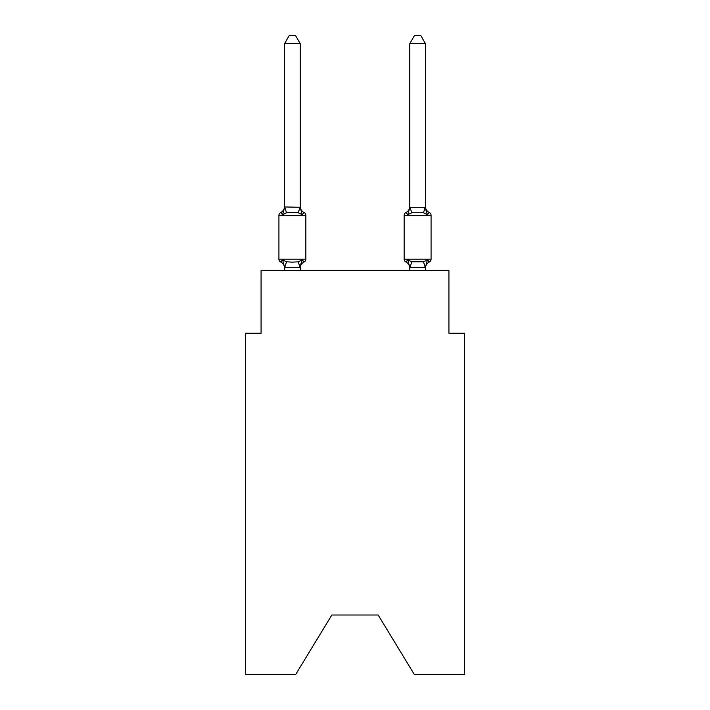 <?xml version="1.0" encoding="UTF-8"?>
<svg xmlns="http://www.w3.org/2000/svg" width="710" height="710" viewBox="0 0 710 710"><rect width="100%" height="100%" fill="white"/><g stroke="black" fill="none" stroke-linecap="round" stroke-linejoin="round"><path stroke-width="1.06" d="M378.164 615.011L414.329 674.5L464.58 674.5L464.58 333.238L448.924 333.238L448.924 270.625L261.076 270.625L261.076 333.238L245.42 333.238L245.42 674.5L295.671 674.5L331.836 615.011L378.164 615.011L331.836 615.011M425.441 270.625L425.441 267.279L409.785 267.563L407.833 259.807L405.916 262.017L407.833 259.807L405.916 262.017L407.833 259.807L405.916 262.017L407.833 259.807L405.916 262.017L407.833 259.807L405.916 262.017L407.833 259.807L405.916 262.017L407.833 259.807L405.916 262.017L407.833 259.807L405.916 262.017L407.833 259.807L405.916 262.017L407.833 259.807L405.916 262.017L407.833 259.807L405.916 262.017L407.833 259.807L405.916 262.017L407.833 259.807L405.916 262.017L407.833 259.807L405.916 262.017L407.833 259.807L411.747 261.821L423.488 261.821L427.402 259.807L429.319 262.017A3.133 3.133 0 0 0 431.077 259.194A3.133 3.133 0 0 1 429.319 262.017L428.423 261.582L429.319 262.017A3.133 3.133 0 0 0 431.077 259.194A3.133 3.133 0 0 1 429.319 262.017A3.133 3.133 0 0 0 431.077 259.194A3.133 3.133 0 0 1 429.319 262.017L428.423 261.582L429.319 262.017A3.133 3.133 0 0 0 431.077 259.194A3.133 3.133 0 0 1 429.319 262.017A3.133 3.133 0 0 0 431.077 259.194A3.133 3.133 0 0 1 429.319 262.017L428.423 261.582L429.319 262.017A3.133 3.133 0 0 0 431.077 259.194A3.133 3.133 0 0 1 429.319 262.017A3.133 3.133 0 0 0 431.077 259.194A3.133 3.133 0 0 1 429.319 262.017L428.423 261.582L429.319 262.017A3.133 3.133 0 0 0 431.077 259.194A3.133 3.133 0 0 1 429.319 262.017A3.133 3.133 0 0 0 431.077 259.194A3.133 3.133 0 0 1 429.319 262.017L428.423 261.582L429.319 262.017A3.133 3.133 0 0 0 431.077 259.194A3.133 3.133 0 0 1 429.319 262.017A3.133 3.133 0 0 0 431.077 259.194A3.133 3.133 0 0 1 429.319 262.017L428.423 261.582L429.319 262.017A3.133 3.133 0 0 0 431.077 259.194A3.133 3.133 0 0 1 429.319 262.017A3.133 3.133 0 0 0 431.077 259.194A3.133 3.133 0 0 1 429.319 262.017L428.423 261.582L429.319 262.017A3.133 3.133 0 0 0 431.077 259.194A3.133 3.133 0 0 1 429.319 262.017A3.133 3.133 0 0 0 431.077 259.194A3.133 3.133 0 0 1 429.319 262.017L428.423 261.582M425.441 43.638L420.746 35.5L414.489 35.5L409.785 43.638L425.441 43.638L425.441 207.284L427.402 214.757L429.319 212.547A3.133 3.133 0 0 1 431.077 215.37A3.133 3.133 0 0 0 429.319 212.547L427.402 214.757L425.769 209.636L427.402 214.757L429.319 212.547A3.133 3.133 0 0 1 431.077 215.37L431.077 259.194A3.133 3.133 0 0 1 429.319 262.017A3.133 3.133 0 0 0 431.077 259.194L431.077 215.37A3.133 3.133 0 0 0 429.319 212.547L427.402 214.757L429.319 212.547A3.133 3.133 0 0 1 431.077 215.37L431.077 259.194L431.077 215.37A3.133 3.133 0 0 0 429.319 212.547L427.402 214.757L425.769 209.636L427.402 214.757L429.319 212.547A3.133 3.133 0 0 1 431.077 215.37L431.077 259.194L431.077 215.37A3.133 3.133 0 0 0 429.319 212.547L427.402 214.757L429.319 212.547A3.133 3.133 0 0 1 431.077 215.37L431.077 259.194L431.077 215.37A3.133 3.133 0 0 0 429.319 212.547L427.402 214.757L425.769 209.636L427.402 214.757L429.319 212.547A3.133 3.133 0 0 1 431.077 215.37L431.077 259.194L431.077 215.37A3.133 3.133 0 0 0 429.319 212.547L427.402 214.757L429.319 212.547A3.133 3.133 0 0 1 431.077 215.37L431.077 259.194L431.077 215.37A3.133 3.133 0 0 0 429.319 212.547L427.402 214.757L425.769 209.636L427.402 214.757L429.319 212.547A3.133 3.133 0 0 1 431.077 215.37L431.077 259.194L431.077 215.37A3.133 3.133 0 0 0 429.319 212.547L427.402 214.757L429.319 212.547A3.133 3.133 0 0 1 431.077 215.37L431.077 259.194L431.077 215.37A3.133 3.133 0 0 0 429.319 212.547L427.402 214.757L425.769 209.636L427.402 214.757L429.319 212.547A3.133 3.133 0 0 1 431.077 215.37L431.077 259.194L431.077 215.37A3.133 3.133 0 0 0 429.319 212.547L427.402 214.757L429.319 212.547A3.133 3.133 0 0 1 431.077 215.37L431.077 259.194L431.077 215.37A3.133 3.133 0 0 0 429.319 212.547L427.402 214.757L425.769 209.636L427.402 214.757L429.319 212.547A3.133 3.133 0 0 1 431.077 215.37L431.077 259.194L431.077 215.37A3.133 3.133 0 0 0 429.319 212.547L427.402 214.757L429.319 212.547A3.133 3.133 0 0 1 431.077 215.37L431.077 259.194L431.077 215.37A3.133 3.133 0 0 0 429.319 212.547L427.402 214.757L425.769 209.636L427.402 214.757L429.319 212.547A3.133 3.133 0 0 1 431.077 215.37L431.077 259.194L431.077 215.37A3.133 3.133 0 0 0 429.319 212.547L427.402 214.757L429.319 212.547A3.133 3.133 0 0 1 431.077 215.37L431.077 259.194L431.077 215.37A3.133 3.133 0 0 0 429.319 212.547L427.402 214.757L425.769 209.636L427.402 214.757L429.319 212.547A3.133 3.133 0 0 1 431.077 215.37L431.077 259.194L431.077 215.37A3.133 3.133 0 0 0 429.319 212.547L427.402 214.757L423.488 212.743L411.747 212.743L407.833 214.757L405.916 212.547L406.803 212.982M409.785 43.638L409.785 207.284L425.441 207.284M409.785 207.284L407.833 214.757L405.916 212.547L407.833 214.757L408.561 212.272L407.833 214.757L408.561 212.272L407.833 214.757L408.561 212.272L407.833 214.757L408.561 212.272L407.833 214.757L408.561 212.272L407.833 214.757L408.561 212.272L407.833 214.757L408.561 212.272L407.833 214.757L408.561 212.272L407.833 214.757L405.916 212.547A3.133 3.133 0 0 0 404.15 215.37L404.15 259.194A3.133 3.133 0 0 0 405.916 262.017A6.887 6.887 0 0 1 409.785 268.202A6.887 6.887 0 0 0 405.916 262.017A3.133 3.133 0 0 1 404.15 259.194A3.133 3.133 0 0 0 405.916 262.017A6.887 6.887 0 0 1 409.785 268.202A6.887 6.887 0 0 0 405.916 262.017A3.133 3.133 0 0 1 404.15 259.194A3.133 3.133 0 0 0 405.916 262.017A6.887 6.887 0 0 1 409.785 268.202A6.887 6.887 0 0 0 405.916 262.017A3.133 3.133 0 0 1 404.15 259.194A3.133 3.133 0 0 0 405.916 262.017A6.887 6.887 0 0 1 409.785 268.202A6.887 6.887 0 0 0 405.916 262.017A3.133 3.133 0 0 1 404.15 259.194A3.133 3.133 0 0 0 405.916 262.017A6.887 6.887 0 0 1 409.785 268.202A6.887 6.887 0 0 0 405.916 262.017A3.133 3.133 0 0 1 404.15 259.194A3.133 3.133 0 0 0 405.916 262.017A6.887 6.887 0 0 1 409.785 268.202A6.887 6.887 0 0 0 405.916 262.017A3.133 3.133 0 0 1 404.15 259.194A3.133 3.133 0 0 0 405.916 262.017L407.833 259.807L405.916 262.017A3.133 3.133 0 0 1 404.15 259.194A3.133 3.133 0 0 0 405.916 262.017A6.887 6.887 0 0 1 409.785 268.202A6.887 6.887 0 0 0 405.916 262.017A3.133 3.133 0 0 1 404.15 259.194L431.077 259.194L431.077 215.37L431.077 259.194M425.441 206.353L425.441 206.353A6.887 6.887 0 0 0 429.319 212.547M278.923 215.37L278.923 259.194L305.85 259.194A3.133 3.133 0 0 1 304.084 262.017L302.167 259.807L304.084 262.017L302.167 259.807L300.215 267.563L284.559 267.279L284.559 268.202A6.887 6.887 0 0 0 280.681 262.017A3.133 3.133 0 0 1 278.923 259.194A3.133 3.133 0 0 0 280.681 262.017A3.133 3.133 0 0 1 278.923 259.194A3.133 3.133 0 0 0 280.681 262.017L282.598 259.807L280.681 262.017A3.133 3.133 0 0 1 278.923 259.194A3.133 3.133 0 0 0 280.681 262.017A3.133 3.133 0 0 1 278.923 259.194A3.133 3.133 0 0 0 280.681 262.017L282.598 259.807L280.681 262.017A3.133 3.133 0 0 1 278.923 259.194A3.133 3.133 0 0 0 280.681 262.017A3.133 3.133 0 0 1 278.923 259.194A3.133 3.133 0 0 0 280.681 262.017L282.598 259.807L280.681 262.017A3.133 3.133 0 0 1 278.923 259.194A3.133 3.133 0 0 0 280.681 262.017L282.598 259.807L280.681 262.017A3.133 3.133 0 0 1 278.923 259.194A3.133 3.133 0 0 0 280.681 262.017A3.133 3.133 0 0 1 278.923 259.194A3.133 3.133 0 0 0 280.681 262.017L282.598 259.807L280.681 262.017A3.133 3.133 0 0 1 278.923 259.194A3.133 3.133 0 0 0 280.681 262.017A3.133 3.133 0 0 1 278.923 259.194A3.133 3.133 0 0 0 280.681 262.017L282.598 259.807L280.681 262.017A3.133 3.133 0 0 1 278.923 259.194A3.133 3.133 0 0 0 280.681 262.017A3.133 3.133 0 0 1 278.923 259.194A3.133 3.133 0 0 0 280.681 262.017L282.598 259.807L280.681 262.017A3.133 3.133 0 0 1 278.923 259.194A3.133 3.133 0 0 0 280.681 262.017A3.133 3.133 0 0 1 278.923 259.194A3.133 3.133 0 0 0 280.681 262.017L282.598 259.807L280.681 262.017A3.133 3.133 0 0 1 278.923 259.194A3.133 3.133 0 0 0 280.681 262.017L282.598 259.807L280.681 262.017L282.598 259.807L280.681 262.017L282.598 259.807L280.681 262.017L282.598 259.807L280.681 262.017L282.598 259.807L286.512 261.821L292.387 262.141L298.253 261.821L302.167 259.807L304.084 262.017A3.133 3.133 0 0 0 305.85 259.194A3.133 3.133 0 0 1 304.084 262.017L302.167 259.807L304.084 262.017A3.133 3.133 0 0 0 305.85 259.194A3.133 3.133 0 0 1 304.084 262.017L302.167 259.807L304.084 262.017A3.133 3.133 0 0 0 305.85 259.194A3.133 3.133 0 0 1 304.084 262.017L302.167 259.807L304.084 262.017A3.133 3.133 0 0 0 305.85 259.194A3.133 3.133 0 0 1 304.084 262.017L302.167 259.807L304.084 262.017A3.133 3.133 0 0 0 305.85 259.194A3.133 3.133 0 0 1 304.084 262.017L302.167 259.807L304.084 262.017A3.133 3.133 0 0 0 305.85 259.194A3.133 3.133 0 0 1 304.084 262.017L302.167 259.807L304.084 262.017A3.133 3.133 0 0 0 305.85 259.194A3.133 3.133 0 0 1 304.084 262.017L302.167 259.807L304.084 262.017A3.133 3.133 0 0 0 305.85 259.194L305.85 215.37A3.133 3.133 0 0 0 304.084 212.547A3.133 3.133 0 0 1 305.85 215.37A3.133 3.133 0 0 0 304.084 212.547L302.167 214.757L304.084 212.547A3.133 3.133 0 0 1 305.85 215.37A3.133 3.133 0 0 0 304.084 212.547L302.167 214.757L304.084 212.547A3.133 3.133 0 0 1 305.85 215.37A3.133 3.133 0 0 0 304.084 212.547L302.167 214.757L304.084 212.547A3.133 3.133 0 0 1 305.85 215.37A3.133 3.133 0 0 0 304.084 212.547L302.167 214.757L304.084 212.547A3.133 3.133 0 0 1 305.85 215.37A3.133 3.133 0 0 0 304.084 212.547L302.167 214.757L304.084 212.547A3.133 3.133 0 0 1 305.85 215.37A3.133 3.133 0 0 0 304.084 212.547L302.167 214.757L304.084 212.547A3.133 3.133 0 0 1 305.85 215.37A3.133 3.133 0 0 0 304.084 212.547L302.167 214.757L304.084 212.547A3.133 3.133 0 0 1 305.85 215.37A3.133 3.133 0 0 0 304.084 212.547L302.167 214.757L304.084 212.547A3.133 3.133 0 0 1 305.85 215.37A3.133 3.133 0 0 0 304.084 212.547L302.167 214.757L304.084 212.547A3.133 3.133 0 0 1 305.85 215.37A3.133 3.133 0 0 0 304.084 212.547L302.167 214.757L304.084 212.547A3.133 3.133 0 0 1 305.85 215.37A3.133 3.133 0 0 0 304.084 212.547L302.167 214.757L304.084 212.547A3.133 3.133 0 0 1 305.85 215.37A3.133 3.133 0 0 0 304.084 212.547L302.167 214.757L304.084 212.547A3.133 3.133 0 0 1 305.85 215.37A3.133 3.133 0 0 0 304.084 212.547L302.167 214.757L304.084 212.547A3.133 3.133 0 0 1 305.85 215.37A3.133 3.133 0 0 0 304.084 212.547L302.167 214.757L304.084 212.547A3.133 3.133 0 0 1 305.85 215.37A3.133 3.133 0 0 0 304.084 212.547L302.167 214.757L304.084 212.547A3.133 3.133 0 0 1 305.85 215.37L278.923 215.37A3.133 3.133 0 0 1 280.681 212.547L281.657 213.044M300.215 43.638L284.559 43.638L289.254 35.5L295.511 35.5L300.215 43.638L300.215 207.284L302.167 214.757L304.084 212.547L302.167 214.757L298.253 212.743L292.387 212.423L286.512 212.743L282.598 214.757L280.681 212.547A6.887 6.887 0 0 0 284.559 206.353M280.681 212.547L282.598 214.757L280.681 212.547L282.598 214.757L280.681 212.547L282.598 214.757L280.681 212.547L282.598 214.757L280.681 212.547L282.598 214.757L280.681 212.547L282.598 214.757L280.681 212.547L282.598 214.757L284.683 206.956L300.215 207.284M300.215 267.279L300.942 263.596L300.215 267.279M300.215 206.353L300.215 206.353A6.887 6.887 0 0 0 304.084 212.547M284.559 207.284L284.559 43.638M284.559 270.625L284.559 267.279L282.598 259.807M409.785 270.625L409.785 268.202A6.887 6.887 0 0 0 405.916 262.017A3.133 3.133 0 0 1 404.15 259.194M427.402 259.807L429.319 262.017L427.402 259.807L429.319 262.017L427.402 259.807L429.319 262.017L427.402 259.807L429.319 262.017L427.402 259.807L429.319 262.017L427.402 259.807L429.319 262.017L427.402 259.807L429.319 262.017L427.402 259.807L425.441 267.279M407.833 214.757L405.916 212.547A6.887 6.887 0 0 0 409.785 206.353M300.215 270.625L300.215 267.563M304.084 262.017A6.887 6.887 0 0 0 300.215 268.202M425.441 268.202A6.887 6.887 0 0 1 429.319 262.017M405.916 262.017A6.887 6.887 0 0 1 409.785 268.202M286.512 261.821L284.683 267.599M298.253 261.821L300.082 267.599M284.683 206.956L286.512 212.743M300.082 206.956L298.253 212.743M431.077 215.37L404.15 215.37M425.317 267.599L423.488 261.821M409.918 267.599L411.747 261.821M423.488 212.743L425.317 206.956M411.747 212.743L409.918 206.956"/></g></svg>
